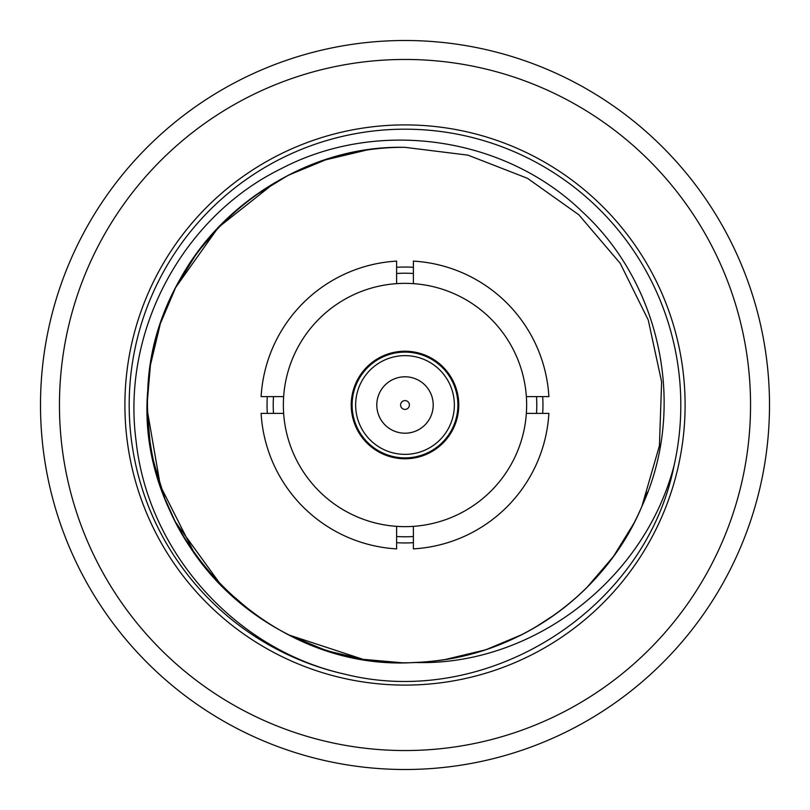 <?xml version="1.0" encoding="UTF-8"?>
<svg xmlns="http://www.w3.org/2000/svg" width="810" height="810" viewBox="0 0 810 810"><rect width="100%" height="100%" fill="white"/><g stroke="black" fill="none" stroke-linecap="round" stroke-linejoin="round"><path stroke-width="1.21" d="M396.627 536.514A131.787 131.787 0 0 0 413.373 536.514M536.514 413.373A131.787 131.787 0 0 0 536.514 396.627M413.373 273.486A131.787 131.787 0 0 0 396.627 273.486M273.486 396.627A131.787 131.787 0 0 0 273.486 413.373M396.627 283.642A121.652 121.652 0 0 1 413.373 283.642L413.373 261.114A144.129 144.129 0 0 1 548.886 396.627L526.358 396.627A121.652 121.652 0 0 1 526.358 413.373L548.886 413.373A144.129 144.129 0 0 1 413.373 548.886L413.373 526.358A121.652 121.652 0 0 1 396.627 526.358L396.627 548.886A144.129 144.129 0 0 1 261.114 413.373L283.642 413.373A121.652 121.652 0 0 1 283.642 396.627L261.114 396.627A144.129 144.129 0 0 1 396.627 261.114L396.627 283.642A121.652 121.652 0 0 1 413.373 283.642A121.652 121.652 0 0 0 283.642 413.373A121.652 121.652 0 0 0 413.373 526.358A121.652 121.652 0 0 0 526.358 396.627A121.652 121.652 0 0 0 413.373 283.642M405 458.774A53.774 53.774 0 0 0 458.774 405A53.774 53.774 0 0 0 405 351.226A53.774 53.774 0 0 0 351.226 405A53.774 53.774 0 0 0 405 458.774M405 454.359A49.359 49.359 0 0 1 355.641 405A49.359 49.359 0 0 1 405 355.641A49.359 49.359 0 0 1 454.359 405A49.359 49.359 0 0 1 405 454.359L401.507 454.238L405 454.359M405 457.893A52.893 52.893 0 0 0 457.893 405A52.893 52.893 0 0 0 405 352.107A52.893 52.893 0 0 1 457.893 405A52.893 52.893 0 0 1 405 457.893A52.893 52.893 0 0 1 352.107 405A52.893 52.893 0 0 1 405 352.107A52.893 52.893 0 0 0 352.107 405A52.893 52.893 0 0 0 405 457.893M405 376.792A28.208 28.208 0 0 1 433.208 405A28.208 28.208 0 0 1 405 433.208A28.208 28.208 0 0 1 376.792 405A28.208 28.208 0 0 1 405 376.792M405 409.404A4.404 4.404 0 0 0 409.404 405A4.404 4.404 0 0 0 405 400.596A4.404 4.404 0 0 0 400.596 405A4.404 4.404 0 0 0 405 409.404M526.358 396.627A121.652 121.652 0 0 1 526.358 413.373M413.373 526.358A121.652 121.652 0 0 1 396.627 526.358M283.642 413.373A121.652 121.652 0 0 1 283.642 396.627M267.3 413.373A137.953 137.953 0 0 1 267.3 396.627M396.627 267.3A137.953 137.953 0 0 1 413.373 267.3M542.7 396.627A137.953 137.953 0 0 1 542.7 413.373M413.373 542.7A137.953 137.953 0 0 1 396.627 542.7M59.454 405A345.546 345.546 0 0 1 405 59.454A345.546 345.546 0 0 1 750.546 405A345.546 345.546 0 0 1 405 750.546A345.546 345.546 0 0 1 59.454 405M124.902 405A280.098 280.098 0 0 1 405 124.902A280.098 280.098 0 0 1 685.098 405A280.098 280.098 0 0 1 405 685.098A280.098 280.098 0 0 1 124.902 405M405 40.5A364.5 364.5 0 0 1 769.5 405A364.5 364.5 0 0 1 405 769.5A364.5 364.5 0 0 1 40.5 405A364.5 364.5 0 0 1 405 40.5M444.943 659.553L477.596 652.222M487.417 649.124L521.954 634.594M586.845 587.544L613.332 556.612M613.494 556.399L633.926 523.25M647.463 492.176L641.885 506.371L659.421 445.773L661.618 381.864L648.253 320.031L620.207 263.311L578.836 214.802L527.452 178.291L467.917 155.135L405 147.339C312.063 146.428 221.373 200.596 178.129 282.862C133.265 364.267 137.973 469.78 189.904 546.861C240.317 624.956 335.462 670.822 427.943 661.638C520.587 654.267 606.072 592.262 641.834 506.493A257.661 257.661 0 0 1 414.7 662.479C268.292 672.32 135.098 536.564 147.754 390.359C152.148 258.046 272.646 144.21 405 147.339M613.393 556.541L587.685 586.703M555.144 614.395L534.894 627.527M484.451 650.106L445.125 659.522M147.41 410.974L160.36 485.858L194.663 553.817M199.017 559.791L222.163 586.551M288.816 634.979L322.663 649.154M330.166 651.554L362.556 659.137M362.505 659.137L288.714 634.929L322.775 649.185M175.648 522.42L221.95 586.339L175.537 522.197M159.519 483.286L153.211 459.716L159.722 483.904M147.491 413.961L150.083 442.503L147.491 413.93M147.349 402.692L147.339 403.684M150.488 364.804L159.884 325.59L150.488 364.804M175.77 287.337L218.224 227.509L274.975 182.554M325.802 159.813L365.067 150.447L333.295 157.515M325.417 159.935L288.34 175.264M222.861 222.75L198.005 251.566M184.66 271.431L175.314 288.238M332.161 652.151L349.697 656.657M400.707 662.631L364.449 659.451M362.272 659.097L334.52 652.84M323.554 649.448L288.542 634.848M252.831 612.927L222.628 587.017M220.158 584.506L202.348 564.124M184.569 538.417L175.942 522.997M175.051 521.245L165.442 499.881M164.724 498.039L153.92 462.875M148.574 430.211L147.339 404.929M147.369 401.233L150.376 365.523M150.559 364.399L159.985 325.266M161.139 321.813L175.476 287.914M175.81 287.267L196.536 253.57M199.27 249.875L222.973 222.639M253.57 196.526L287.773 175.547M174.626 289.605L176.043 286.811M480.381 651.392L486.769 649.347M344.463 674.092A275.825 275.825 0 0 1 135.908 344.463A275.825 275.825 0 0 1 465.527 135.908A275.825 275.825 0 0 1 674.092 465.527C645.469 610.173 487.377 710.147 344.463 674.092C234.718 649.397 147.835 551.509 136.1 441.065C121.338 330.925 182.614 216.908 281.141 168.713C378.361 117.784 504.944 136.465 582.542 212.007C662.266 285.404 686.738 409.485 641.834 506.493M414.7 662.479C529.568 666.428 643.504 582.603 674.092 465.527"/></g></svg>

